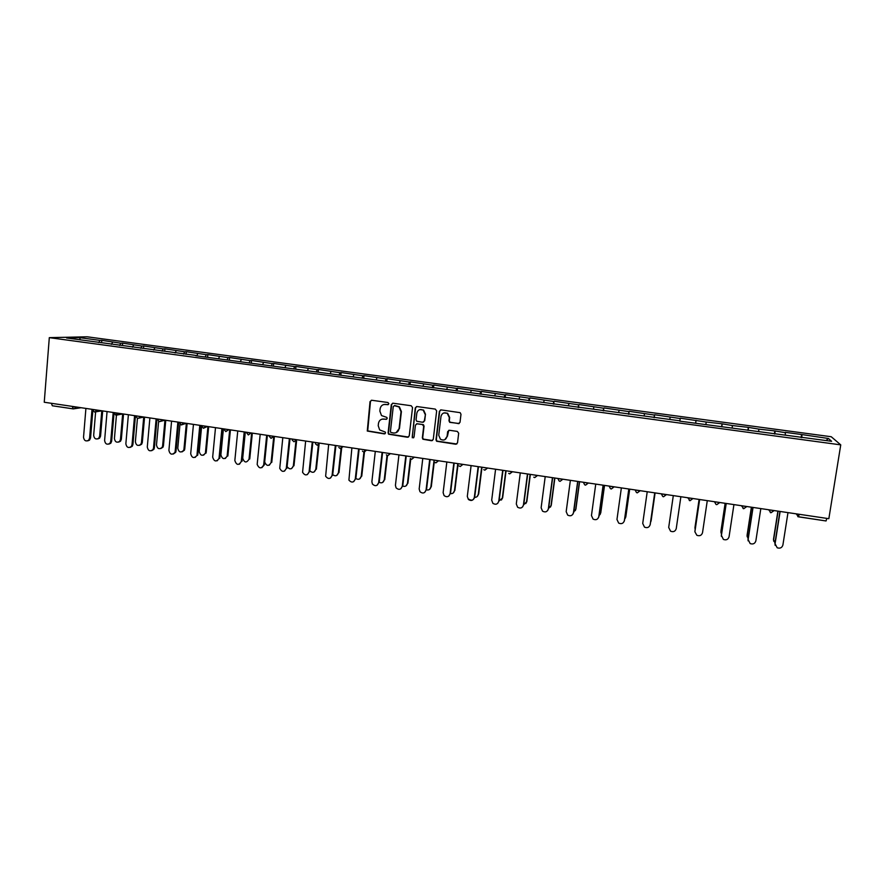 <?xml version="1.0" encoding="UTF-8"?>
<svg xmlns="http://www.w3.org/2000/svg" width="885" height="885" viewBox="0 0 885 885"><rect width="100%" height="100%" fill="white"/><g stroke="black" fill="none" stroke-linecap="round" stroke-linejoin="round"><path stroke-width="1.33" d="M388.88 403.759L387.94 402.509L371.733 400.263L370.03 401.613L367.275 431.039L384.367 433.904L385.561 432.964L385.229 432.024L379.654 429.922L378.216 425.696L378.481 423.351C379.112 420.353 380.926 418.915 383.924 419.036L386.026 419.324L387.221 418.384L386.845 417.399L381.523 415.574L379.864 411.127L380.13 408.77C380.771 405.761 382.585 404.312 385.583 404.423L387.685 404.71L388.88 403.759M458.242 423.694L460.012 422.333L460.985 414.291L460.167 412.664L441.128 409.91L439.38 411.282L435.984 439.779L436.593 441.25L455.753 444.248L457.512 442.887L458.684 433.219L457.313 431.404L449.403 430.276L447.655 431.637L447.08 436.427C445.94 439.922 443.728 440.852 440.431 439.237L438.739 435.232L440.984 416.459C441.969 413.151 444.071 412.122 447.279 413.372L449.337 417.631L448.96 420.773L449.702 422.344L459.215 423.517M828.847 518.687L44.25 402.244L49.306 337.65L840.75 444.867L828.847 518.687M412.543 407.542L411.182 405.739L393.028 403.217L391.314 404.578L388.095 432.853L388.559 434.192L407.52 437.256L409.235 435.907L412.543 407.542M416.968 406.547L435.287 409.091L436.659 410.894L433.263 439.38L431.526 440.73L422.919 439.248L422.344 437.798L423.705 426.293L422.344 424.49L417.156 423.76L415.43 425.11L414.036 437.079L412.255 437.754L415.242 407.919L416.968 406.547M49.306 337.65L87.106 336.798L831.236 436.736L840.75 444.867M801.102 437.544L801.578 434.524L785.26 432.334L785.382 435.055M801.578 434.524L828.437 438.484L831.601 441.294L679.735 421.138M679.802 420.795L207.588 357.33L207.864 354.608L206.316 354.708L205.198 357.009M195.773 355.737L207.588 357.33M195.662 355.394L66.585 337.959L79.65 337.65L99.939 340.382L98.722 342.55M101.598 342.683L101.786 340.327L99.939 340.382M101.786 340.327L120.869 343.203L119.63 345.449M122.451 345.504L122.661 343.137L120.869 343.203M122.661 343.137L141.965 346.046L140.759 348.303M143.492 348.347L143.702 345.969L141.965 346.046M143.702 345.969L163.238 348.911L162.066 351.179M164.687 351.279L164.909 348.823L163.238 348.911M164.909 348.823L184.688 351.799L183.538 354.077M186.06 354.288L186.304 351.699L184.688 351.799M186.304 351.699L206.316 354.708M207.864 354.608L228.12 357.64L227.036 359.963M229.348 360.272L229.613 357.54L228.12 357.64M229.613 357.54L250.112 360.604L249.061 362.938M251.274 363.237L251.539 360.483L250.112 360.604M251.539 360.483L272.292 363.591L271.275 365.936M273.377 366.224L273.653 363.458L272.292 363.591M273.653 363.458L294.661 366.6L293.676 368.968M295.667 369.233L295.955 366.467L294.661 366.6M295.955 366.467L317.217 369.642L316.266 372.021M318.158 372.275L318.445 369.488L317.217 369.642M318.445 369.488L339.973 372.707L339.043 375.096M340.825 375.34L341.134 372.541L339.973 372.707M341.134 372.541L362.916 375.793L362.031 378.205M363.702 378.426L364.012 375.627L362.916 375.793M364.012 375.627L386.059 378.913L385.207 381.335M386.767 381.546L387.077 378.736L386.059 378.913M387.077 378.736L409.412 382.055L408.582 384.499M410.032 384.687L410.352 381.866L409.412 382.055M410.352 381.866L432.953 385.229L432.168 387.685M433.495 387.862L433.827 385.019L432.953 385.229M433.827 385.019L456.715 388.426L455.963 390.893M457.169 391.059L457.512 388.216L456.715 388.426M457.512 388.216L480.677 391.657L479.969 394.146M481.042 394.29L481.396 391.424L480.677 391.657M481.396 391.424L504.848 394.909L504.173 397.409M505.136 397.542L505.49 394.666L504.848 394.909M505.49 394.666L529.241 398.195L528.599 400.717M529.429 400.828L529.805 397.94L529.241 398.195M529.805 397.94L553.844 401.513L553.247 404.047M553.955 404.135L553.844 401.513M554.331 401.248L578.668 404.854L578.115 407.41M578.69 407.487L578.668 404.854M579.078 404.578L603.714 408.228L603.205 410.795M603.647 410.85L603.714 408.228M604.035 407.941L628.992 411.625L628.516 414.213M628.826 414.257L628.992 411.625M629.235 411.326L654.502 415.065L654.07 417.665M654.236 417.687L654.502 415.065M654.646 414.744L680.233 418.528L679.846 421.149L680.233 418.528M680.299 418.196L706.208 422.023L705.909 424.313M721.618 426.802L722.06 423.827L706.208 422.023M722.06 423.827L732.415 425.552L732.16 427.864M747.869 430.342L748.323 427.355L732.415 425.552M748.323 427.355L758.865 429.114L758.644 431.438M774.364 433.927L774.829 430.929L758.865 429.114M774.829 430.929L785.57 432.71M775.094 431.305L774.873 433.993M748.5 427.72L748.223 430.398M722.138 424.169L721.817 426.824M696.019 420.652L695.665 423.295M670.144 417.167L669.79 419.435M644.501 413.715L644.114 415.972M619.08 410.297L618.659 412.532M593.901 406.901L593.437 409.124M568.933 403.538L568.436 405.75M544.198 400.208L543.667 402.398M519.672 396.911L519.108 399.091M495.368 393.637L494.77 395.794M471.274 390.396L470.654 392.542M447.401 387.176L446.737 389.312M423.727 383.99L423.03 386.103M400.252 380.827L399.533 382.928M376.988 377.696L376.236 379.787M353.923 374.587L353.137 376.667M331.056 371.501L330.238 373.57M308.378 368.448L307.537 370.505M285.888 365.428L285.025 367.463M263.597 362.419L262.701 364.454M241.494 359.443L240.333 361.423M219.568 356.489L218.473 358.801M197.831 353.569L196.713 355.858M176.281 350.659L175.119 352.949M154.897 347.783L153.713 350.051M133.69 344.929L132.473 347.185M112.66 342.097L111.421 344.331M51.518 403.317L72.481 406.425M73.101 408.837L52.348 405.772L51.496 403.704M79.65 337.65L80.258 339.807M801.943 434.922L801.766 437.632M828.437 438.484L826.048 440.542M799.122 514.274L826.767 518.378M826.701 518.82L826.059 520.966L798.524 516.84M458.563 423.561L450.022 422.211L449.292 420.64L449.668 417.51L447.611 413.251L443.894 412.941M695.599 423.284L696.03 420.32M388.294 404.611L383.935 404.478M382.088 419.125L386.679 419.213M371.401 400.252L370.461 401.513L367.706 430.895L385.052 433.761M392.652 403.217L391.723 404.478L388.493 432.699L388.969 434.048L408.472 437.079M394.467 405.662L393.261 406.613L390.429 431.438L390.761 432.389L393.582 433.008C396.591 433.13 398.416 431.692 399.069 428.694L401.027 411.702L398.991 406.934L394.245 405.651M396.093 432.699L399.069 428.694M394.865 405.551L399.389 406.823L401.414 411.58L399.456 428.55M416.625 423.771L423.428 424.656L424.059 426.15L422.709 437.655L423.284 439.093L432.533 440.531M416.525 406.547L415.618 407.797L412.255 436.615L413.549 437.865M425.11 414.313L423.218 410.175C419.988 408.781 417.864 409.777 416.824 413.162L416.061 419.755L416.691 421.238L422.599 422.278L424.335 420.917L425.475 414.202L423.583 410.065L419.877 409.6M423.506 422.134L424.335 420.917M425.475 414.202L424.7 420.795M444.867 439.646L447.08 436.427M448.75 430.32L447.412 436.283M440.597 409.921L439.723 411.16L436.327 439.624L436.947 441.095L456.815 444.005M95.768 410.153L93.666 435.365C94.208 438.706 95.857 439.712 98.633 438.385L99.64 436.283L100.558 436.117L99.562 438.208L97.77 438.916M99.64 436.283L101.786 410.817M100.558 436.117L102.682 410.917M85.911 408.416L83.533 437.256C84.086 440.641 85.768 441.67 88.577 440.321L89.595 438.186L90.547 438.009L89.529 440.133L87.703 440.863M92.825 410.728L90.547 438.009M91.996 409.324L89.595 438.186M116.599 413.306L114.43 438.562C115.061 442.035 116.787 442.998 119.608 441.416L120.46 439.48L121.345 439.303L120.504 441.239L118.59 442.113M120.46 439.48L122.661 413.937M121.345 439.303L123.535 414.003M137.429 418.439L135.372 441.77C136.102 445.409 137.905 446.305 140.77 444.436L141.445 442.699L142.308 442.522L141.633 444.248L139.576 445.343M141.445 442.699L143.724 417.056M142.308 442.522L144.565 417.123M158.614 421.459L156.479 445.011C157.353 448.839 159.223 449.635 162.11 447.434L162.608 445.952L163.437 445.763L162.951 447.235L160.738 448.584M162.608 445.952L164.953 420.176M163.437 445.763L165.761 420.275M179.998 424.269L177.774 448.275C178.803 452.301 180.75 452.998 183.615 450.388L183.947 449.226L184.744 449.027L184.423 450.188L182.089 451.859M183.947 449.226L186.359 423.329M184.744 449.027L187.133 423.45M201.614 426.47L199.236 451.571C200.464 455.797 202.477 456.383 205.287 453.319L203.605 455.155M205.453 452.534L207.942 426.537M206.227 452.323L208.683 426.647M107.063 411.558L104.607 440.498C105.249 444.038 106.996 445.011 109.862 443.418L110.725 441.449L111.643 441.261L110.791 443.23L108.833 444.115M114.054 413.063L111.643 441.261M113.203 412.476L110.725 441.449M128.391 414.722L125.858 443.783C126.599 447.478 128.436 448.385 131.345 446.494L132.02 444.735L132.916 444.535L132.241 446.294L130.139 447.401M135.449 415.773L132.916 444.535M134.575 415.64L132.02 444.735M149.897 417.919L147.286 447.08C148.171 450.974 150.074 451.792 153.005 449.547L153.503 448.042L154.366 447.843L153.868 449.348L151.623 450.719M156.966 418.97L154.366 447.843M156.136 418.848L153.503 448.042M171.579 421.138L168.902 450.41C169.942 454.503 171.922 455.222 174.843 452.567L175.164 451.383L176.004 451.173L175.673 452.357L173.294 454.049M178.681 422.189L176.004 451.173M177.874 422.068L175.164 451.383M193.45 424.38L190.695 453.773C191.945 458.065 193.992 458.662 196.835 455.554L195.143 457.412M200.574 425.442L197.82 454.536M199.8 425.32L197.012 454.746M223.407 428.827L220.874 454.901C222.345 459.326 224.414 459.769 227.091 456.229L225.321 458.474M227.146 455.863L229.702 429.767M227.899 455.653L230.421 429.867M215.509 427.654L212.666 457.158C214.159 461.671 216.272 462.125 218.982 458.519L217.19 460.808M222.644 428.716L219.812 457.932M221.903 428.606L219.049 458.142M245.3 432.079L242.7 458.242C244.382 462.833 246.484 463.165 249.028 459.215L251.528 434.159M249.028 459.215L249.736 459.005L252.247 433.982M237.755 430.962L234.835 460.576C236.549 465.256 238.684 465.587 241.262 461.572L239.437 464.216M244.913 432.024L242.003 461.351M244.205 431.913L241.262 461.572M260.19 434.292L257.17 464.448C259.161 468.773 261.329 468.962 263.675 465.023L264.372 464.791L267.37 435.354L264.681 462.047C266.65 466.284 268.786 466.472 271.087 462.601L269.305 465.2M271.087 462.601L273.642 437.644M271.761 462.379L274.317 437.467M264.372 464.791L261.871 467.667M266.695 435.254L263.675 465.023M287.105 466.672C289.616 469.758 291.685 469.548 293.333 466.019L291.585 468.596M293.333 466.019L295.933 441.184M293.975 465.787L296.575 440.995M282.813 437.644L279.748 468.386C282.005 472.302 284.173 472.347 286.275 468.508L284.505 471.13M290.014 438.717L286.939 468.276M289.384 438.617L286.275 468.508M309.816 470.765C312.46 473.165 314.44 472.734 315.768 469.459L314.053 472.015M315.768 469.459L318.567 443.252M316.376 469.227L319.164 443.252M305.646 441.029L302.581 472.324C305.026 475.842 307.183 475.743 309.064 472.026L307.338 474.625M312.87 442.102L309.706 471.782M312.261 442.013L309.064 472.026M332.727 474.692C335.404 476.572 337.296 475.986 338.391 472.933L336.731 475.455M338.391 472.933L341.267 446.693M338.966 472.69L341.809 446.726M328.667 444.447L325.636 476.241C328.224 479.393 330.359 479.172 332.063 475.566L330.393 478.132M335.913 445.531L332.66 475.322M335.338 445.443L332.063 475.566M355.858 478.553C358.502 479.991 360.284 479.283 361.202 476.44L359.609 478.929M361.202 476.44L363.923 452.158M361.755 476.185L364.664 450.177M351.887 447.898L348.911 480.135C351.599 482.967 353.712 482.635 355.25 479.139L353.646 481.672M359.155 448.972L355.825 478.885M358.624 448.894L355.25 479.139M379.189 482.358C381.756 483.431 383.437 482.624 384.223 479.969L382.696 482.413M384.223 479.969L387.022 455.465M384.732 479.714L387.486 455.653M375.306 451.372L371.877 481.705L372.397 484.018C375.14 486.562 377.231 486.142 378.647 482.745L377.11 485.234M382.597 452.456L379.178 482.491M382.11 452.379L378.647 482.745M406.248 455.963L402.741 486.119C405.175 486.883 406.757 486.02 407.432 483.531L406.005 485.92M407.432 483.531L410.352 458.507M407.908 483.265L410.762 458.884M398.947 454.879L395.429 485.334L396.093 487.889C398.881 490.19 400.927 489.693 402.255 486.385L400.805 488.808M405.795 455.897L402.255 486.385M426.382 489.859C428.749 490.39 430.243 489.471 430.851 487.126L429.513 489.438M430.851 487.126L433.949 461.118M431.283 486.85L434.269 461.804M422.787 458.419L419.169 488.996L419.988 491.75C422.798 493.841 424.822 493.277 426.061 490.058L424.712 492.403M430.121 459.514L426.515 489.781M429.701 459.448L426.061 490.058M450.31 493.609C452.556 493.896 453.939 492.945 454.47 490.744L453.242 492.967M454.47 490.744L457.766 463.618M454.868 490.467L458.131 463.663M446.837 461.992L443.131 492.691L444.093 495.611C446.914 497.525 448.905 496.905 450.078 493.764L448.85 496.02M454.193 463.087L450.498 493.476M453.817 463.021L450.078 493.764M474.515 497.348C476.584 497.403 477.834 496.43 478.287 494.405L477.203 496.507M478.287 494.405L481.672 467.158M478.652 494.118L482.004 467.214M471.108 465.587L467.302 496.419L468.397 499.483C471.218 501.242 473.198 500.578 474.316 497.503L474.692 497.204C473.575 500.279 471.605 500.943 468.784 499.184M478.475 466.683L474.692 497.204M478.143 466.638L474.316 497.503M498.985 501.076L502.647 497.801L501.386 500.047M502.326 498.089L505.789 470.743M502.647 497.801L506.076 470.787M495.589 469.227L491.695 500.18L492.901 503.366C495.744 504.992 497.691 504.295 498.764 501.264L497.812 503.255M502.99 470.322L499.107 500.965M502.691 470.278L498.764 501.264M523.732 504.749L526.852 501.518L525.79 503.587M526.564 501.817L530.126 474.349M526.852 501.518L530.369 474.393M520.291 472.889L516.298 503.974L517.625 507.26C520.457 508.775 522.404 508.045 523.433 505.07L522.648 506.873M527.714 473.995L523.732 504.76M527.46 473.962L523.433 505.07M548.611 508.41L551.266 505.269L550.415 507.116M551.023 505.567L554.663 478M551.266 505.269L554.873 478.022M545.215 476.595L541.122 507.802L542.56 511.187C545.392 512.603 547.317 511.84 548.335 508.908L547.715 510.479M552.66 477.701L548.589 508.587M552.45 477.668L548.335 508.908M573.723 512.039L575.903 509.041L575.272 510.623M575.704 509.362L579.432 481.672M575.903 509.041L579.598 481.694M570.371 480.323L566.179 511.663L567.705 515.136C570.548 516.464 572.462 515.678 573.447 512.78L573.004 514.074M577.839 481.429L573.668 512.459M577.673 481.407L573.447 512.78M599.068 515.601L600.329 514.119M600.594 513.178L604.422 485.378M600.76 512.857L604.532 485.4M595.749 484.095L591.457 515.557L593.083 519.108C595.926 520.358 597.829 519.55 598.791 516.685L598.525 517.648M603.238 485.201L598.968 516.353M603.116 485.19L598.791 516.685M624.677 519.075L625.595 517.603M625.717 517.039L629.633 489.117M625.839 516.707L629.7 489.128M621.37 487.889L616.967 519.495L618.681 523.101C621.524 524.296 623.427 523.466 624.379 520.634L624.246 521.21M628.881 489.007L624.5 520.291M628.804 488.996L624.379 520.634M650.552 522.316L651.039 521.066M651.061 520.922L655.066 492.901M651.15 520.59L655.099 492.901M647.223 491.728L642.72 523.455L644.501 527.139C647.355 528.268 649.247 527.427 650.187 524.606L650.165 524.761M650.187 524.606L654.723 492.845L650.265 524.263M673.308 495.6L668.695 527.46L670.564 531.199C673.419 532.272 675.31 531.42 676.24 528.633L680.875 496.728M694.957 527.936L695.179 529.429M699.15 499.439L694.979 527.67M699.095 499.428L694.99 527.316M694.891 531.785L696.86 535.292C699.714 536.321 701.606 535.458 702.524 532.681L707.281 500.644M694.924 531.144L699.592 499.505M694.924 531.509L699.637 499.516M720.921 532.361L721.507 534.131M725.213 503.311L720.954 531.653M725.125 503.299L720.921 531.288M721.352 536.31L721.341 535.215L723.388 539.419C726.264 540.414 728.156 539.529 729.063 536.775L733.931 504.605M721.341 535.215L726.12 503.443M721.386 535.591L726.22 503.454M747.183 536.797L747.084 535.303L748.113 538.655M751.531 507.216L747.172 535.679M751.387 507.193L747.084 535.303M748.113 540.846L748.013 539.319L750.17 543.589C753.047 544.54 754.938 543.644 755.856 540.901L760.823 508.598M748.013 539.319L752.903 507.415M748.102 539.706L753.047 507.437M773.722 541.233L773.501 539.363L774.983 543.113M778.081 511.154L773.634 539.739M777.893 511.132L773.501 539.363M775.16 545.381L774.928 543.467L777.196 547.782C780.083 548.7 781.975 547.804 782.893 545.072L787.982 512.625M774.928 543.467L779.928 511.43M775.061 543.866L780.128 511.453M81.121 407.708L73.278 408.892L72.448 406.812L75.878 406.934M796.146 513.831L799.055 514.716L798.48 516.851L796.201 513.842M75.634 406.901L74.727 408.582L73.278 408.892L52.348 405.772M96.896 410.054L92.66 409.423M94.651 412.045L96.089 411.658L97.129 410.087M246.45 432.544L248.309 434.944L250.809 432.975L246.472 432.256M248.419 434.933L250.997 432.92M269.195 436.261L271.042 438.329L273.542 436.349L269.184 435.619M271.142 438.318L273.742 436.305M292.172 440.011L293.975 441.748L296.475 439.768L292.105 439.026M315.392 443.75L317.107 445.188L319.618 443.208L315.215 442.456M338.822 447.467L340.437 448.662L342.949 446.682L338.535 445.918M362.474 451.162L363.978 452.169L366.501 450.177L362.053 449.403M386.325 454.846L387.73 455.698L390.252 453.717L385.783 452.932M410.374 458.53L411.68 459.271L414.224 457.279L409.722 456.483M434.635 462.235L435.862 462.866L438.407 460.875L433.871 460.067M459.105 465.941L460.244 466.506L462.811 464.503L458.253 463.685M483.774 469.669L484.858 470.167L487.436 468.165L482.834 467.335M508.676 473.409L509.694 473.862L512.282 471.86L507.647 471.019M534.706 477.557L533.777 477.192L534.75 477.59L537.361 475.588L532.693 474.736M560.006 481.329L559.121 480.986L560.039 481.363L562.661 479.36L557.959 478.486M585.527 485.124L584.675 484.814L585.56 485.157L588.204 483.155L583.458 482.27M614.013 486.805L611.336 488.974L610.462 488.675L611.314 488.996L613.98 486.982L609.19 486.086M640.021 490.666L637.322 492.834L636.492 492.569L637.3 492.856L639.999 490.854L635.164 489.947M666.283 494.56L663.551 496.739L662.754 496.496L663.54 496.773L666.261 494.759L661.383 493.83M692.955 498.52L690.034 500.689L687.833 497.835L692.944 498.598M719.715 502.492L714.538 501.806L716.009 504.439M746.719 506.497L741.497 505.8L743.743 508.709L746.575 506.474M773.988 510.545L768.711 509.849L770.979 512.758L773.966 510.678M116.057 415.231L117.65 414.733L118.324 413.306L114.088 412.598M137.651 418.45L139.41 417.786L139.941 416.514L135.693 415.806M159.433 421.691L161.358 420.829L161.734 419.744L157.475 419.048M181.392 424.955L183.726 423.008L179.445 422.3M203.539 428.263L205.895 426.305L201.603 425.596M225.885 431.581L228.264 429.623L223.949 428.904M294.063 441.737L296.486 439.679M317.195 445.177L319.629 443.108M340.526 448.651L342.96 446.571M364.056 452.158L366.512 450.067M387.796 455.687L390.274 453.596M411.746 459.26L414.235 457.158M435.918 462.855L438.429 460.742M460.3 466.483L462.833 464.359M484.903 470.145L487.458 468.021M509.738 473.84L512.304 471.705M534.783 477.568L537.383 475.433M559.121 480.986L557.937 478.63M560.072 481.34L562.683 479.183M584.675 484.814L583.436 482.391M585.582 485.135L588.226 482.978M610.462 488.675L609.179 486.197M636.492 492.569L635.153 490.013M662.754 496.496L661.372 493.907M716.773 504.671L719.693 502.591M743.721 508.676L743.013 508.477M743.765 508.687L746.708 506.618M770.957 512.736L770.271 512.537M797.783 516.641L826.059 520.966M92.637 409.733L94.518 412.045L101.941 410.795M114.054 412.908L115.935 415.242L122.871 413.903M135.659 416.116L137.529 418.45L143.901 417.023M157.441 419.346L159.311 421.691L165.008 420.165M179.412 422.599L181.281 424.966L186.193 423.307M201.57 425.884L203.428 428.263L207.444 426.459M223.916 429.203L225.775 431.592L228.817 429.634M341.09 446.682L341.864 446.405M364.974 450.199L365.66 449.945M388.924 453.751L389.544 453.485M412.974 457.313L413.538 457.047M689.26 500.445L690.023 500.711L692.8 498.498M716.75 504.693L719.56 502.47M770.979 512.758L773.844 510.523M99.562 438.208L98.633 438.385M88.577 440.321L89.529 440.133M120.504 441.239L119.608 441.416M141.633 444.248L140.77 444.436M162.951 447.235L162.11 447.434M184.423 450.188L183.615 450.388M206.061 453.12L205.287 453.319M109.862 443.418L110.791 443.23M131.345 446.494L132.241 446.294M153.005 449.547L153.868 449.348M174.843 452.567L175.673 452.357M196.835 455.554L197.643 455.344M227.843 456.018L227.091 456.229M218.982 458.519L219.757 458.297"/></g></svg>
